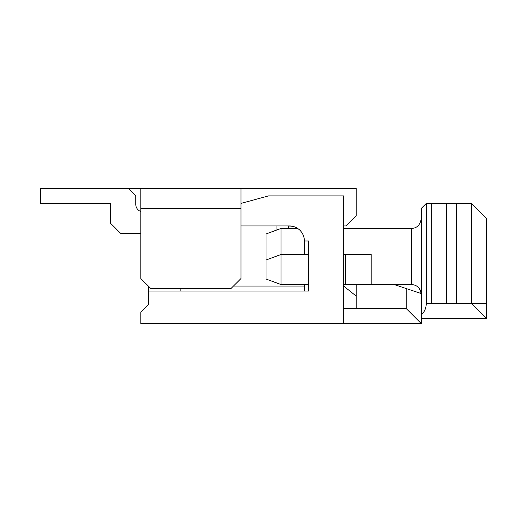 <?xml version="1.0" encoding="UTF-8"?>
<svg xmlns="http://www.w3.org/2000/svg" width="512" height="512" viewBox="0 0 512 512"><rect width="100%" height="100%" fill="white"/><g stroke="black" fill="none" stroke-linecap="round" stroke-linejoin="round"><path stroke-width="0.77" d="M421.286 294.566C420.288 288.064 416.947 284.723 411.27 284.55L411.27 228.454C416.947 228.282 420.282 224.941 421.286 218.432C420.282 224.941 416.947 228.282 411.27 228.454L343.654 228.454M294.765 226.95L288.557 226.95L294.765 226.95A15.027 15.027 0 0 1 297.677 228.454L281.043 228.454L266.016 233.965L266.016 260.006L281.043 254.496L281.043 228.454M421.286 314.784L421.286 208.416L426.298 203.411L426.298 303.584C426.054 308.429 424.39 312.166 421.286 314.784L421.286 323.616L406.259 308.589L343.654 308.589M281.043 284.55L281.043 254.496L308.352 254.496L308.352 284.55L281.043 284.55L266.016 279.04L266.016 260.006M411.27 284.55L343.654 284.55M240.973 225.946L289.37 225.946A15.027 15.027 0 0 1 304.397 240.973L304.397 254.496M371.2 284.55L371.2 254.496L343.654 254.496M148.314 286.054L148.314 291.059L308.589 291.059L308.589 240.973L304.397 240.973M148.314 291.059L148.314 304.582L140.8 312.096L140.8 323.616L343.654 323.616L343.654 195.898L268.525 195.898L240.973 203.411M343.654 225.946L346.157 225.946L356.173 215.93L356.173 188.384L140.8 188.384L140.8 278.541L150.816 288.557L230.957 288.557L240.973 278.541L240.973 208.416L140.8 208.416M394.24 284.55L421.235 293.549A10.016 10.016 0 0 0 418.816 287.981M356.173 284.55L356.173 308.589M343.654 323.616L421.286 323.616M356.173 296.07L343.654 286.054M304.397 286.054L233.459 286.054M148.314 304.582L143.053 309.843M135.789 204.41A7.514 7.514 0 0 0 140.8 211.494A7.514 7.514 0 0 1 135.789 204.41A7.514 7.514 0 0 0 140.8 211.494A7.514 7.514 0 0 1 135.789 204.41A7.514 7.514 0 0 0 140.8 211.494A7.514 7.514 0 0 1 135.789 204.41A7.514 7.514 0 0 0 140.8 211.494A7.514 7.514 0 0 1 135.789 204.41L135.789 195.898L128.275 188.384L40.627 188.384L40.627 203.411L110.746 203.411L110.746 223.443L120.768 233.459L140.8 233.459M421.286 318.611L486.4 318.611L486.4 218.432L471.373 203.411L426.298 203.411M486.4 303.584L426.298 303.584M431.302 203.411L431.302 303.584M446.33 203.411L446.33 303.584M456.346 203.411L456.346 303.584M486.4 318.611L471.373 303.584L471.373 203.411M413.293 284.755A10.016 10.016 0 0 1 415.302 285.395M417.197 286.49A10.016 10.016 0 0 1 418.291 287.418M304.397 284.55L304.397 291.059M180.87 288.557L180.87 291.059M276.032 225.946L276.032 230.291M406.259 288.557L406.259 308.589M288.557 225.946L288.557 228.454M40.627 188.384L261.011 188.384L240.973 188.384L240.973 208.416M128.275 188.384L140.8 188.384L128.275 188.384M140.8 188.384L120.768 188.384M345.51 284.55L345.51 254.496"/></g></svg>
